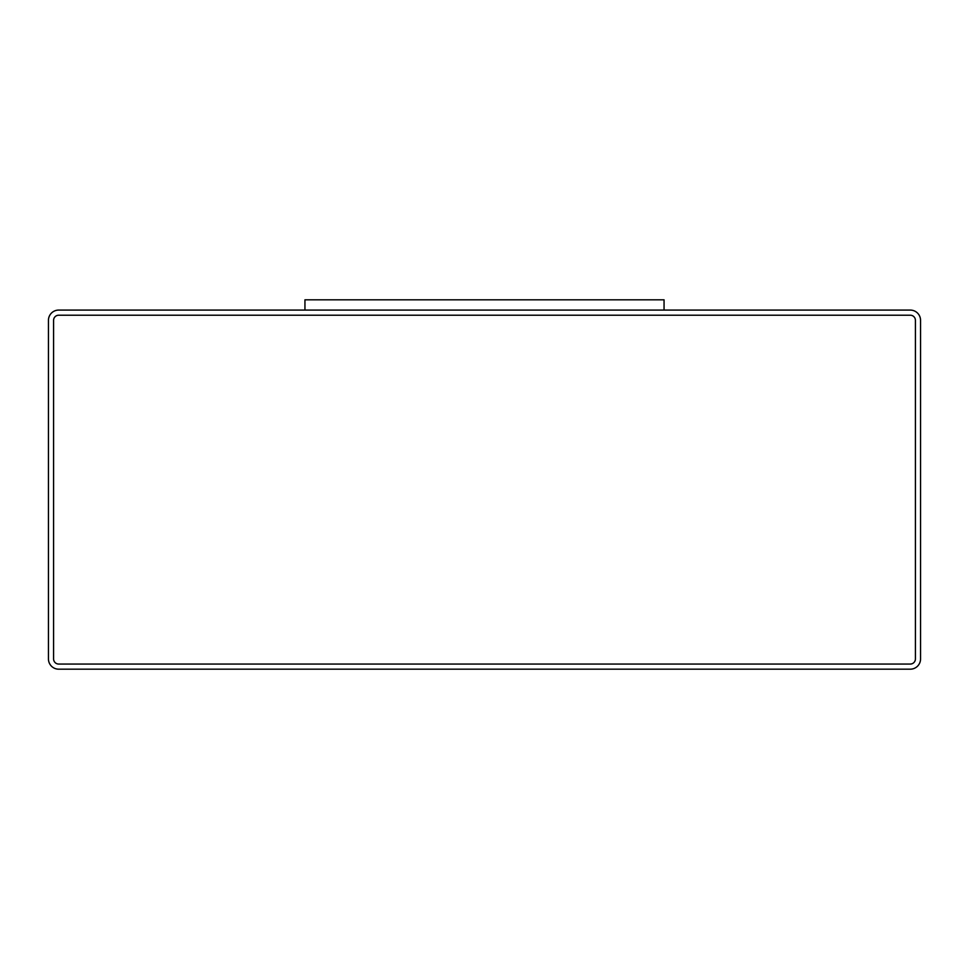 <?xml version="1.0" encoding="UTF-8"?>
<svg xmlns="http://www.w3.org/2000/svg" width="969" height="969" viewBox="0 0 969 969"><rect width="100%" height="100%" fill="white"/><g stroke="black" fill="none" stroke-linecap="round" stroke-linejoin="round"><path stroke-width="1.45" d="M910.291 310.08L58.709 310.08A10.259 10.259 0 0 0 48.45 320.339L48.45 658.92A10.259 10.259 0 0 0 58.709 669.179L910.291 669.179A10.259 10.259 0 0 0 920.55 658.92L920.55 320.339A10.259 10.259 0 0 0 910.291 310.08M664.056 310.08L664.056 299.821L304.944 299.821L304.944 310.08M53.586 658.92A5.136 5.136 0 0 0 58.709 664.056L910.291 664.056A5.136 5.136 0 0 0 915.414 658.92L915.414 320.339A5.136 5.136 0 0 0 910.291 315.216L58.709 315.216A5.136 5.136 0 0 0 53.586 320.339L53.586 658.92"/></g></svg>
